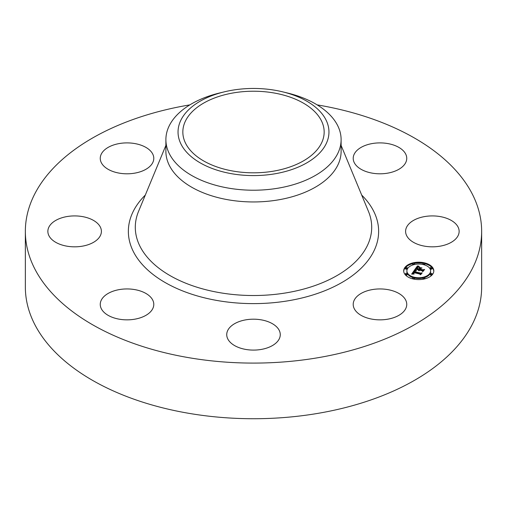 <?xml version="1.0" encoding="UTF-8"?>
<svg xmlns="http://www.w3.org/2000/svg" width="507" height="507" viewBox="0 0 507 507"><rect width="100%" height="100%" fill="white"/><g stroke="black" fill="none" stroke-linecap="round" stroke-linejoin="round"><path stroke-width="0.76" d="M405.67 300.043A26.77 15.457 180 0 1 406.747 304.396A26.77 15.457 180 0 1 383.786 319.695A26.77 15.457 180 0 1 354.292 308.744A26.77 15.457 180 0 1 353.208 304.396A26.77 15.457 180 0 1 376.175 289.098A26.77 15.457 180 0 1 405.67 300.043M317.154 104.879A228.15 131.719 180 0 1 481.65 231.376L481.65 287.013A228.15 131.719 180 0 1 317.731 413.401A228.15 131.719 180 0 1 25.35 287.013L25.35 231.376A228.15 131.719 180 0 1 189.269 104.981A228.15 131.719 180 0 1 189.846 104.879M481.65 231.376A228.15 131.719 180 0 1 317.731 357.765A228.15 131.719 180 0 1 25.35 231.376M282.805 91.875L287.526 93.022A87.61 50.58 180 0 1 341.11 139.634L341.11 151.371A87.61 50.58 180 0 1 278.166 199.904A87.61 50.58 180 0 1 165.89 151.371L165.89 139.634A87.61 50.58 180 0 1 169.433 125.394A87.61 50.58 180 0 1 219.474 93.022L224.195 91.875A75.454 43.564 180 0 1 282.805 91.875A75.454 43.564 180 0 1 325.906 144.286A75.454 43.564 180 0 1 232.257 173.825A75.454 43.564 180 0 1 181.094 119.753A75.454 43.564 180 0 1 224.195 91.875M341.11 139.634A87.61 50.58 180 0 1 337.567 153.875A87.61 50.58 180 0 1 278.166 188.173A87.61 50.58 180 0 1 165.89 139.634M273.393 171.17A70.663 40.801 180 0 1 182.837 132.023A70.663 40.801 180 0 1 233.607 92.87A70.663 40.801 180 0 1 324.163 132.023A70.663 40.801 180 0 1 273.393 171.17M101.33 162.703A26.77 15.457 180 0 1 100.253 158.349A26.77 15.457 180 0 1 123.214 143.05A26.77 15.457 180 0 1 152.708 154.001A26.77 15.457 180 0 1 153.792 158.349A26.77 15.457 180 0 1 130.825 173.648A26.77 15.457 180 0 1 101.33 162.703M445.203 217.807A26.77 15.457 180 0 1 459.139 231.376A26.77 15.457 180 0 1 419.536 244.938A26.77 15.457 180 0 1 405.6 231.376A26.77 15.457 180 0 1 445.203 217.807M61.797 244.938A26.77 15.457 180 0 1 47.861 231.376A26.77 15.457 180 0 1 87.464 217.807A26.77 15.457 180 0 1 101.4 231.376A26.77 15.457 180 0 1 61.797 244.938M276.993 342.054A26.77 15.457 180 0 1 246.877 349.615A26.77 15.457 180 0 1 226.73 334.639A26.77 15.457 180 0 1 230.007 327.23A26.77 15.457 180 0 1 260.123 319.67A26.77 15.457 180 0 1 280.27 334.639A26.77 15.457 180 0 1 276.993 342.054M372.442 143.519A26.77 15.457 180 0 1 406.747 158.349A26.77 15.457 180 0 1 387.519 173.179A26.77 15.457 180 0 1 353.208 158.349A26.77 15.457 180 0 1 372.442 143.519M134.558 319.226A26.77 15.457 180 0 1 100.253 304.396A26.77 15.457 180 0 1 119.481 289.567A26.77 15.457 180 0 1 153.792 304.396A26.77 15.457 180 0 1 134.558 319.226M424.517 262.86A15.058 8.695 180 0 1 433.815 270.89A15.058 8.695 180 0 1 412.99 278.926A15.058 8.695 180 0 1 403.699 270.89A15.058 8.695 180 0 1 424.517 262.86M423.294 264.565A11.864 6.851 180 0 1 430.62 270.89A11.864 6.851 180 0 1 414.213 277.221A11.864 6.851 180 0 1 406.893 270.89A11.864 6.851 180 0 1 423.294 264.565M414.663 269.939L416.07 270.846L414.694 270.96L413.889 271.765L420.455 273.387L421.412 273.127L420.259 274.731L419.904 274.072L413.851 272.627L413.522 273.4L414.219 273.926L413.351 273.425L413.395 272.512L412.939 273.52L413.889 274.059L411.64 274.116L414.593 269.895L414.941 270.896M415.214 269.838L416.545 270.7L415.214 270.041M415.315 270.972L414.561 271.644L420.671 273.108L422.217 272.823L420.709 274.661L421.913 272.975L420.645 273.222L414.308 271.708L415.315 270.972M417.438 265.928L418.852 266.942L417.293 267.227L416.171 268.514L419.016 269.198L416.659 268.38L418.332 267.069L416.887 268.336L419.238 268.894L419.619 268.368L418.991 267.557L421.539 268.165L420.107 268.514L419.53 269.318L422.591 270.054L423.706 269.794L422.47 271.518L422.09 270.751L419.473 270.13L419.314 270.725L419.029 270.022L418.877 270.801L418.516 269.901L415.949 269.287L414.827 269.572L417.438 265.928L417.831 267.037M418.136 265.896L419.409 266.828L418.136 266.112M422.014 267.981L419.232 267.423L422.014 267.981M420.259 269.141L422.857 269.762L424.625 269.458L422.939 271.543L424.321 269.616L422.87 269.87L420.03 269.185L420.772 268.418L420.259 269.242M406.665 267.43A0.913 0.526 180 0 1 407.229 267.918A0.913 0.526 180 0 1 405.968 268.406A0.913 0.526 180 0 1 405.404 267.918A0.913 0.526 180 0 1 406.665 267.43M424.258 263.228A0.913 0.526 180 0 1 424.815 263.71A0.913 0.526 180 0 1 423.554 264.198A0.913 0.526 180 0 1 422.99 263.71A0.913 0.526 180 0 1 424.258 263.228M413.953 263.228A0.913 0.526 180 0 1 414.517 263.71A0.913 0.526 180 0 1 413.256 264.198A0.913 0.526 180 0 1 412.692 263.71A0.913 0.526 180 0 1 413.953 263.228M431.539 273.381A0.913 0.526 180 0 1 432.103 273.869A0.913 0.526 180 0 1 430.842 274.35A0.913 0.526 180 0 1 430.278 273.869A0.913 0.526 180 0 1 431.539 273.381M431.539 267.43A0.913 0.526 180 0 1 432.103 267.918A0.913 0.526 180 0 1 430.842 268.406A0.913 0.526 180 0 1 430.278 267.918A0.913 0.526 180 0 1 431.539 267.43M413.256 278.558A0.913 0.526 180 0 1 412.692 278.07A0.913 0.526 180 0 1 413.953 277.583A0.913 0.526 180 0 1 414.517 278.07A0.913 0.526 180 0 1 413.256 278.558M405.968 274.35A0.913 0.526 180 0 1 405.404 273.869A0.913 0.526 180 0 1 406.665 273.381A0.913 0.526 180 0 1 407.229 273.869A0.913 0.526 180 0 1 405.968 274.35M423.554 278.558A0.913 0.526 180 0 1 422.99 278.07A0.913 0.526 180 0 1 424.258 277.583A0.913 0.526 180 0 1 424.815 278.07A0.913 0.526 180 0 1 423.554 278.558M419.53 269.318L419.53 270.066L423.066 270.687M419.619 268.45L420.075 268.564M419.175 269.623L419.619 268.368M416.171 268.514L416.171 269.261L419.016 269.939L419.175 268.983M415.48 269.407L417.438 266.676M418.516 269.901L418.516 270.516M418.465 270.009L418.465 270.427M418.833 270.389L418.833 270.776M419.314 270.092L419.314 270.719M419.27 270.155L419.27 270.662M419.232 270.225L419.232 270.599M422.591 270.054L422.591 270.795M419.238 268.894L419.238 269.642M416.843 268.095L416.843 268.425M419.016 269.198L419.016 269.939M418.3 266.619L418.3 266.974M418.224 266.574L418.224 266.98M418.161 266.536L418.161 266.986M418.047 266.46L418.047 266.999M417.958 266.39L417.958 267.018M417.857 266.314L417.857 267.031M417.806 266.27L417.806 267.012M417.749 266.219L417.749 266.967M417.692 266.169L417.692 266.916M412.178 274.091L414.663 270.687M413.889 271.765L413.889 272.512L420.753 274.053M414.593 269.895L414.593 270.637M413.123 273.736L413.123 274.078M413.059 273.685L413.059 274.078M413.009 273.634L413.009 274.078M412.907 273.33L412.907 274.072M413.509 272.836L413.509 273.191M413.459 272.912L413.459 273.565M413.414 272.988L413.414 273.52M413.376 273.058L413.376 273.469M420.455 273.387L420.455 274.129M415.461 270.516L415.461 270.852M415.391 270.472L415.391 270.852M415.322 270.427L415.322 270.858M415.265 270.383L415.265 270.858M414.536 271.391L414.536 271.765M423.256 263.342A15.058 8.695 0 0 0 414.251 263.342M412.692 263.678A15.058 8.695 0 0 0 403.711 271.264M433.796 271.264A15.058 8.695 0 0 0 424.815 263.678M414.511 278.032A11.864 6.851 0 0 0 422.996 278.032M424.448 277.646A11.864 6.851 0 0 0 430.62 271.638L430.62 270.89M406.893 270.89L406.893 271.638A11.864 6.851 0 0 0 413.066 277.646M405.404 267.918L405.404 268.666A0.913 0.526 0 0 0 405.968 269.147A0.913 0.526 0 0 0 407.229 268.666L407.229 267.918M424.448 264.882A0.913 0.526 0 0 0 424.815 264.458L424.815 263.71M422.99 263.71L422.99 264.458A0.913 0.526 0 0 0 422.996 264.496M414.511 264.496A0.913 0.526 0 0 0 414.517 264.458L414.517 263.71M412.692 263.71L412.692 264.458A0.913 0.526 0 0 0 413.066 264.882M430.278 273.869L430.278 274.61A0.913 0.526 0 0 0 430.842 275.098A0.913 0.526 0 0 0 432.103 274.61L432.103 273.869M430.278 267.918L430.278 268.666A0.913 0.526 0 0 0 430.842 269.147A0.913 0.526 0 0 0 432.103 268.666L432.103 267.918M412.692 278.07L412.692 278.818A0.913 0.526 0 0 0 412.692 278.85M414.251 279.186A0.913 0.526 0 0 0 414.517 278.818L414.517 278.07M405.404 273.869L405.404 274.61A0.913 0.526 0 0 0 405.968 275.098A0.913 0.526 0 0 0 407.229 274.61L407.229 273.869M422.99 278.07L422.99 278.818A0.913 0.526 0 0 0 423.256 279.186M424.815 278.85A0.913 0.526 0 0 0 424.815 278.818L424.815 278.07M341.11 145.401L368.456 211.394A118.201 68.242 180 0 1 286.778 292.761A118.201 68.242 180 0 1 138.544 211.394L165.89 145.401M361.694 195.068A125.14 72.248 180 0 1 288.73 300.695A125.14 72.248 180 0 1 155.015 275.947A125.14 72.248 180 0 1 145.306 195.068M417.635 266.112L417.635 266.859M417.572 266.055L417.572 266.802M417.508 265.991L417.508 266.739"/></g></svg>
